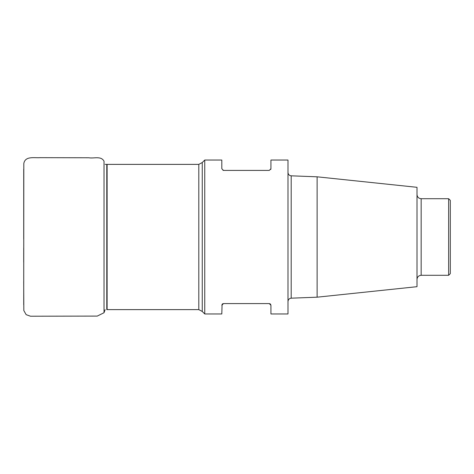 <?xml version="1.0" encoding="UTF-8"?>
<svg xmlns="http://www.w3.org/2000/svg" width="474" height="474" viewBox="0 0 474 474"><rect width="100%" height="100%" fill="white"/><g stroke="black" fill="none" stroke-linecap="round" stroke-linejoin="round"><path stroke-width="0.71" d="M202.256 162.541L202.256 311.459L204.75 313.96L204.75 160.04L202.256 162.541L198.802 164.377L107.112 164.377L107.112 309.623L106.78 309.629L106.78 164.371L105.145 164.342M270.304 303.958L269.262 303.591L270.927 305.256L270.927 313.96L287.991 313.96L287.991 160.04L270.927 160.04L270.927 168.744L269.262 170.409L223.479 170.409L221.814 168.744L221.814 160.04L204.75 160.04M222.976 170.332L223.479 170.409M270.749 169.485L270.927 168.744M222.899 303.698L222.211 304.172M222.081 304.344L221.814 313.96L204.75 313.96M221.814 305.256L223.479 303.591L269.262 303.591M270.749 304.515L270.559 304.213M317.118 176.814L417.007 187.313L417.007 286.687L317.118 297.186L317.118 176.814L291.19 175.818L291.19 298.182C289.253 298.419 288.186 299.527 287.991 301.511M448.635 198.713L450.3 200.378L450.3 273.622L448.635 275.287L448.635 198.713L421.167 198.713L421.167 275.287C418.637 275.536 417.25 276.923 417.007 279.453M202.256 311.459L198.802 309.623L198.802 164.377M23.7 281.532L23.819 310.541L26.153 314.665L30.478 316.217L97.235 316.099L104.025 312.727L104.025 161.279C101.235 155.638 93.834 158.701 88.869 157.771L39.952 157.664C34.312 158.103 25.193 155.762 23.807 163.536L23.712 304.746M198.802 309.623L107.112 309.623M107.112 164.377L106.78 164.371M317.118 297.186L291.19 298.182M448.635 275.287L421.167 275.287M421.167 198.713C418.637 198.464 417.25 197.077 417.007 194.547M291.19 175.818C289.253 175.581 288.186 174.473 287.991 172.489M104.025 312.727L105.145 309.658M23.706 248.05L23.7 262.306M23.712 169.224L23.706 239.103"/></g></svg>
